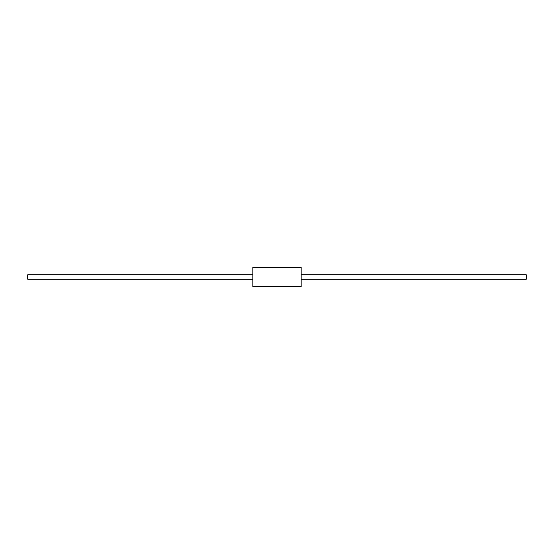 <?xml version="1.0" encoding="UTF-8"?>
<svg xmlns="http://www.w3.org/2000/svg" width="554" height="554" viewBox="0 0 554 554"><rect width="100%" height="100%" fill="white"/><g stroke="black" fill="none" stroke-linecap="round" stroke-linejoin="round"><path stroke-width="0.42" stroke-dasharray="2.77 2.08" d="M301.127 286.653L301.127 267.347M252.873 267.347L252.873 286.653M526.3 279.209L526.3 274.791M301.127 274.791L301.127 279.209L301.127 274.791M27.7 274.791L27.7 279.209M252.873 279.209L252.873 274.791L252.873 279.209"/><path stroke-width="0.83" d="M301.127 277L301.127 286.653L252.873 286.653L252.873 267.347L301.127 267.347L301.127 277M301.127 274.791L526.3 274.791L526.3 279.209L301.127 279.209M252.873 279.209L27.7 279.209L27.7 274.791L252.873 274.791"/></g></svg>
